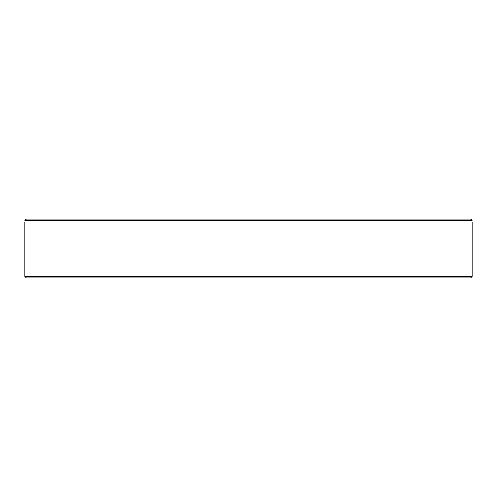 <?xml version="1.0" encoding="UTF-8"?>
<svg xmlns="http://www.w3.org/2000/svg" width="497" height="497" viewBox="0 0 497 497"><rect width="100%" height="100%" fill="white"/><g stroke="black" fill="none" stroke-linecap="round" stroke-linejoin="round"><path stroke-width="0.75" d="M398.128 277.929L417.691 277.929M426.755 277.929L446.318 277.929M26.322 277.929L470.678 277.929L472.15 276.456L24.85 276.456L26.322 277.929L60.46 277.929M70.245 277.929L92.833 277.929M132.208 277.929L148.901 277.929M220.134 277.929L220.879 277.929M276.121 277.929L295.684 277.929M71.17 219.071L70.245 219.071M50.682 219.071L26.422 219.071L24.906 220.544C24.831 222.507 24.831 222.507 24.906 220.544L25.446 219.425M24.887 221.022L24.906 220.544L472.094 220.544C472.169 222.507 472.169 222.507 472.094 220.544L470.578 219.071L26.422 219.071M25.919 219.158L26.341 219.078M425.83 219.071L426.755 219.071L425.83 219.071M446.318 219.071L470.578 219.071L446.318 219.071M471.088 219.158L471.547 219.425M24.85 222.016L24.85 276.456M472.15 222.016L472.15 276.456"/></g></svg>
